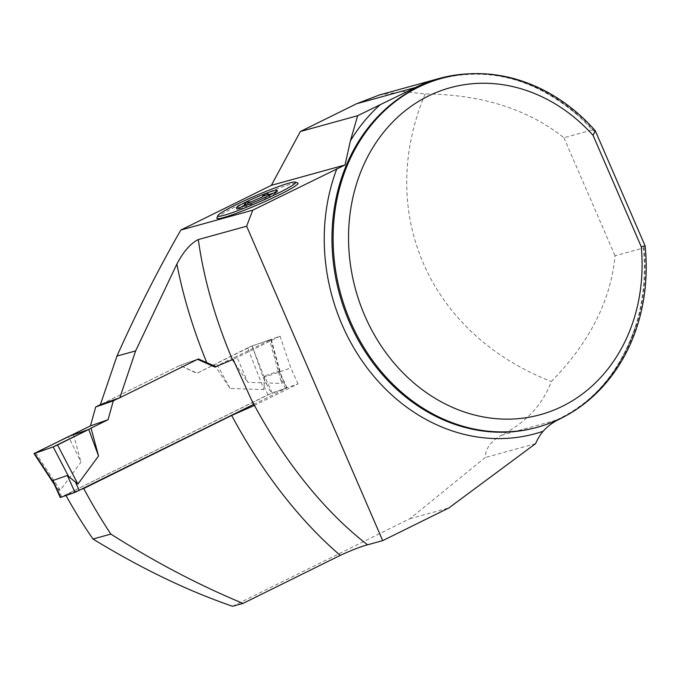 <?xml version="1.0" encoding="UTF-8"?>
<svg xmlns="http://www.w3.org/2000/svg" width="680" height="680" viewBox="0 0 680 680"><rect width="100%" height="100%" fill="white"/><g stroke="black" fill="none" stroke-linecap="round" stroke-linejoin="round"><path stroke-width="0.51" stroke-dasharray="3.4 2.55" d="M378.99 95.123L402.9 91.536L425.144 93.951C481.465 94.46 527.731 109.055 563.933 137.743L592.28 129.922A181.441 155.04 74.6 0 0 577.141 114.818A181.441 155.04 74.6 0 0 470.56 73.78M232.577 606.288L409.896 518.712L485.171 457.563C485.673 448.392 491.028 440.98 501.237 435.327C526.21 422.39 542.904 404.455 551.327 381.514C589.628 342.38 610.861 300.483 615.026 255.807L643.373 247.979A181.441 155.04 74.6 0 1 635.528 326.289C617.483 379.176 584.528 412.887 536.664 427.431A180.88 154.555 74.6 0 0 643.968 246.168L643.373 247.979M565.097 416.194A181.441 155.04 74.6 0 0 635.528 326.289M592.28 129.922L594.15 131.044L595.281 130.738M645.099 245.862L643.968 246.168M563.933 137.743L615.026 255.807M425.144 93.951C375.538 212.228 428.952 333.948 551.327 381.514M66.011 495.516A267.639 137.215 63.7 0 1 65.637 494.836L271.456 393.184A267.639 137.215 -116.3 0 1 263.219 377.604L252.178 345.942L196.741 373.32L179.911 365.406L100.351 404.694L179.834 365.432L197.157 373.175L214.183 364.769L230.095 388.475L264.01 389.598L264.503 376.023L278.808 371.025L281.223 375.53L281.962 380.8L281.613 383.444L247.707 382.322L236.7 356.379L231.786 358.615L232.458 359.618M216.92 218A44.2 3.715 156.6 0 1 246.865 201.441A44.2 3.715 156.6 0 1 291.499 183.982A44.2 3.715 156.6 0 1 297.764 183.013M179.911 365.406L198.356 358.955M82.322 489.005L65.637 494.836M254.082 405.603L298.044 383.894L271.456 393.184M535.593 443.64L485.171 457.563M409.896 518.712L448.868 507.952M263.219 377.604L290.802 367.965L280.1 336.183L252.178 345.942M280.1 336.183L233.104 359.397M298.044 383.894L290.802 367.965M252.407 204.706A9.341 0.782 156.6 0 1 252.934 204.425L246.517 206.932A9.341 0.782 156.6 0 0 246.636 206.814A19.125 1.606 156.6 0 1 240.44 208.522L237.056 209.644L239.411 208.293A9.341 0.782 156.6 0 0 240.125 207.961A19.125 1.606 156.6 0 1 241.153 207.145M270.011 196.724A9.341 0.782 156.6 0 1 269.815 196.741L264.469 199.461A9.341 0.782 156.6 0 0 263.882 199.665A19.125 1.606 156.6 0 1 252.934 204.425M275.4 191.964L275.128 192.797L277.882 191.939L275.519 193.29A9.341 0.782 156.6 0 0 274.813 193.621A19.125 1.606 156.6 0 1 269.815 196.741M273.267 193.248A19.125 1.606 156.6 0 1 274.49 193.06L274.983 192.465M252.237 204.323L247.613 204.884L246.1 206.286L246.432 207.052M236.895 208.139L239.666 208.445M238.544 207.876L240.125 207.961M239.81 208.777A9.341 0.782 156.6 0 1 240.44 208.522M268.302 194.769A9.341 0.782 156.6 0 1 268.422 194.65L268.166 193.766M263.882 199.665L267.894 196.061L269.841 196.341L269.807 195.917L270.173 196.749M274.813 193.621L276.862 190.868M275.128 192.797A9.341 0.782 156.6 0 1 274.49 193.06M253.555 404.43L286.969 387.821L286.484 387.931L278.808 371.025M286.484 387.931L267.92 394.8L60.231 497.488M234.77 363.06L247.707 382.322M214.761 367.022L231.786 358.615M197.582 359.337L118.864 398.08M53.839 483.404L58.106 488.818L60.291 490.212L80.945 462.137L68.527 436.517M73.431 434.282L80.945 462.137M264.444 377.621L252.042 345.993L271.226 339.346L269.671 340.221L281.613 383.444M270.742 339.456L279.811 372.249M269.671 340.221L236.7 356.379M35.555 452.676L60.291 490.212M252.042 345.993L247.665 347.913L264.01 389.598M230.095 388.475L216.469 363.451L214.183 364.769M247.665 347.913L216.469 363.451M197.438 359.278L179.834 365.432M501.237 435.327L559.096 419.356M594.15 131.044A180.88 154.555 74.6 0 0 440.385 78.727C488.929 66.657 534.514 78.684 577.141 114.818M285.524 388.646L281.962 380.8M267.92 394.8L264.358 386.954M61.667 496.663L58.106 488.818M272.187 392.929L264.503 376.023M237.957 208.275L236.657 208.131M244.766 204.833L244.409 204.008M237.056 209.644L236.334 207.987M275.969 192.1L277.066 190.646M277.882 191.939L277.168 190.281M286.969 387.821L280.568 373.736M271.226 339.346L281.223 375.53M54.205 484.211L54.655 484.899"/><path stroke-width="1.02" d="M470.56 73.78A181.441 155.04 74.6 0 0 439 78.523A181.441 155.04 74.6 0 0 415.48 87.49L357.663 115.702L300.356 131.52L271.379 185.317L180.838 230.035L252.739 210.179L345.015 164.985L271.379 185.317M378.99 95.123L356.583 103.751L300.356 131.52M110.848 534.089C155.193 562.207 199.257 585.302 243.041 603.398L232.577 606.288C187.51 590.792 140.981 568.369 92.99 539.027L110.848 534.089A299.863 153.739 63.7 0 1 83.734 488.512L231.676 415.438L254.082 405.603L233.104 359.397L215.9 366.63L198.356 358.955L119.842 397.74L135.635 350.914L176.876 264.052C183.532 251.473 190.68 243.304 198.322 239.547L246.636 226.21L382.695 540.634L448.868 507.952L535.593 443.64A56.525 48.297 -105.4 0 1 543.108 431.264C547.663 426.224 552.993 422.254 559.096 419.356A181.441 155.04 74.6 0 0 565.097 416.194M641.248 246.704L645.099 245.862A180.88 154.555 -105.4 0 1 537.795 427.125A180.88 154.555 -105.4 0 1 340.68 293.904A180.88 154.555 -105.4 0 1 441.515 78.412A180.88 154.555 -105.4 0 1 595.281 130.738L593.062 135.354L641.248 246.704A169.575 144.891 74.6 0 1 470.313 413.848A169.575 144.891 74.6 0 1 363.146 166.183A169.575 144.891 74.6 0 1 593.062 135.354M357.663 115.702L350.378 140.905L345.015 164.985M92.99 539.027A267.639 137.215 63.7 0 1 66.011 495.516M253.555 404.43L75.013 492.371L67.337 475.464L53.032 480.462L53.244 481.925L34.476 453.441L34 453.56L90.466 425.875L95.684 406.988L100.359 404.685L116.96 356.074C136.706 311.907 157.998 269.892 180.838 230.035M295.4 182.087L297.764 183.013A44.2 3.715 156.6 0 1 258.944 204.195A44.2 3.715 156.6 0 1 216.92 218L217.863 215.636A42.389 3.562 156.6 0 1 246.576 199.758A42.389 3.562 156.6 0 1 289.391 183.022A42.389 3.562 156.6 0 1 295.4 182.087A42.389 3.562 156.6 0 1 258.171 202.402A42.389 3.562 156.6 0 1 217.863 215.636M246.636 226.21L252.739 210.179M100.351 404.694L119.842 397.74M243.041 603.398L340.255 555.381C351.849 550.069 360.952 546.542 367.548 544.816L382.695 540.634M83.734 488.512L82.322 489.005M215.9 366.63L214.761 367.022L197.582 359.337M135.635 350.914L116.96 356.074M645.099 245.862L595.281 130.738M262.531 196.877A9.341 0.782 156.6 0 1 262.004 197.157L262.37 196.494L268.286 194.514M241.153 207.145A19.125 1.606 156.6 0 1 245.123 204.841L245.607 202.215A22.253 1.87 -23.4 0 0 236.334 207.995A22.253 1.87 -23.4 0 0 236.657 208.131A22.253 1.87 -23.4 0 0 247.613 204.884A22.253 1.87 -23.4 0 0 267.894 196.061A22.253 1.87 -23.4 0 0 277.066 190.646A22.253 1.87 -23.4 0 0 277.168 190.281A22.253 1.87 -23.4 0 0 265.897 193.392A22.253 1.87 -23.4 0 0 245.607 202.215L251.056 201.918A9.341 0.782 156.6 0 1 250.47 202.121L244.936 204.646M262.37 196.494L265.897 193.392L268.277 194.319L268.166 193.766M276.862 190.868L274.983 192.465M268.277 194.319L268.302 194.769A19.125 1.606 156.6 0 1 273.267 193.248M239.25 207.91L236.895 208.139M244.409 204.008L244.766 204.476M251.056 201.918A19.125 1.606 156.6 0 1 262.004 197.157M75.013 492.371L60.707 497.369L53.032 480.462M53.244 481.925L60.231 497.488L60.707 497.369M232.458 359.618L234.77 363.06M118.864 398.08L113.296 400.834L108.069 419.721L91.043 428.128L98.549 455.983L77.894 484.058L67.337 475.464M34.476 453.441L53.184 446.904L68.612 476.552M53.184 446.904L57.553 444.983L77.894 484.058M98.549 455.983L88.757 429.445L91.043 428.128M57.553 444.983L88.757 429.445L68.527 436.517L34.476 453.441L53.184 446.904L88.757 429.445L68.527 436.517M95.684 406.988L113.296 400.834M90.466 425.875L108.069 419.721M415.48 87.49L356.583 103.751M441.515 78.412L440.385 78.727A180.88 154.555 74.6 0 0 339.541 294.21A180.88 154.555 74.6 0 0 536.664 427.431L537.795 427.125M543.108 431.264A186.532 159.383 -105.4 0 1 369.529 371.017A186.532 159.383 -105.4 0 1 336.906 168.614M350.378 140.905A186.532 159.383 -105.4 0 1 380.579 104.38M206.958 363.043A299.863 153.739 63.7 0 1 176.876 264.052M198.322 239.547A281.775 144.466 -116.3 0 0 232.441 359.626M251.404 399.67A281.775 144.466 -116.3 0 0 367.548 544.816M340.255 555.381A299.863 153.739 63.7 0 1 231.676 415.438M79.279 490.51L75.718 482.664M378.981 95.09L439 78.523M34 453.56L54.655 484.899"/></g></svg>
